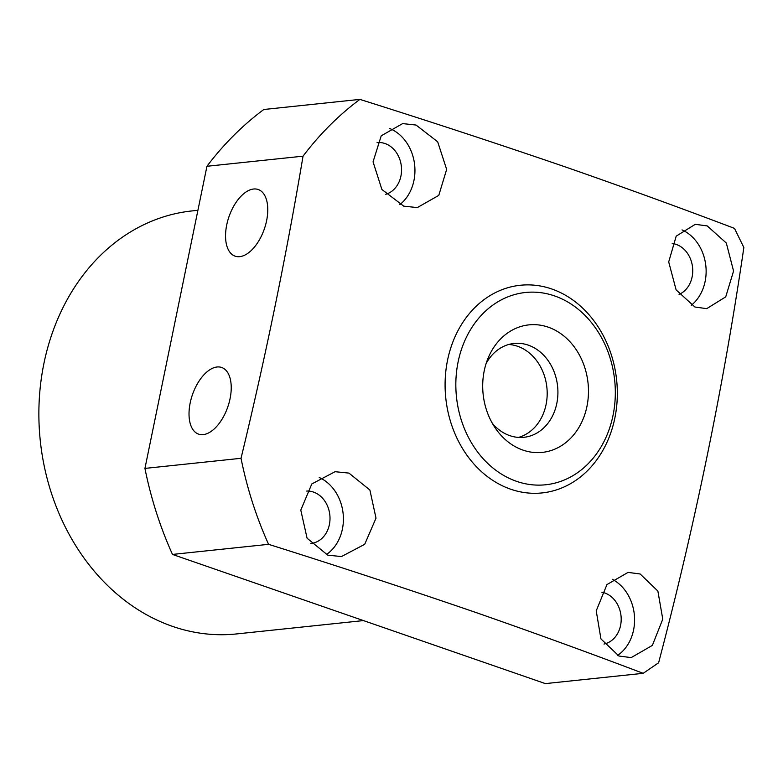 <?xml version="1.0" encoding="UTF-8"?>
<svg xmlns="http://www.w3.org/2000/svg" width="783" height="783" viewBox="0 0 783 783"><rect width="100%" height="100%" fill="white"/><g stroke="black" fill="none" stroke-linecap="round" stroke-linejoin="round"><path stroke-width="1.17" d="M508.754 344.481A47.176 38.817 -96 0 1 517.563 346.272A47.176 38.817 -96 0 1 547.19 392.821A47.176 38.817 -96 0 1 518.522 437.403M486.086 363.635A47.176 38.817 -96 0 1 514.069 343.463A47.176 38.817 -96 0 1 528.29 345.146A47.176 38.817 -96 0 1 557.858 394.975A47.176 38.817 -96 0 1 523.935 437.296A47.176 38.817 -96 0 1 509.713 435.612A47.176 38.817 -96 0 1 492.37 423.378M522.966 450.108A64.108 52.755 -96 0 1 495.414 428.242A64.108 52.755 -96 0 1 488.054 358.242A64.108 52.755 -96 0 1 548.198 327.157A64.108 52.755 -96 0 1 586.947 406.426A64.108 52.755 -96 0 1 522.966 450.108M197.913 210.304L192.06 210.921A212.673 174.991 84 0 0 39.15 401.718A212.673 174.991 84 0 0 172.446 626.351A212.673 174.991 84 0 0 236.554 633.936L363.449 620.586M253.604 189.016A35.274 18.704 -70.9 0 0 227.618 221.139A35.274 18.704 -70.9 0 0 235.458 256.276A35.274 18.704 -70.9 0 0 239.715 256.658A35.274 18.704 -70.9 0 0 265.515 225.201A35.274 18.704 -70.9 0 0 258.547 189.633A35.274 18.704 -70.9 0 0 253.604 189.016M217.067 366.992A35.274 18.704 -70.9 0 0 191.091 399.115A35.274 18.704 -70.9 0 0 198.921 434.252A35.274 18.704 -70.9 0 0 203.179 434.634A35.274 18.704 -70.9 0 0 228.979 403.167A35.274 18.704 -70.9 0 0 222.01 367.609A35.274 18.704 -70.9 0 0 217.067 366.992M416.047 125.045L402.648 123.597L381.223 135.811L373.051 161.846L381.908 189.496L403.754 206.154L417.319 207.583L438.783 195.378L446.653 169.412L437.677 141.782L416.047 125.045M385.716 194.301A26.289 21.63 84 0 0 401.552 169.402A26.289 21.63 84 0 0 385.04 143.543A26.289 21.63 84 0 0 377.112 142.614A26.289 21.63 84 0 0 377.073 142.614M707.235 225.925L695.284 224.32L676.199 236.153L668.702 261.904L676.12 289.896L694.942 307.024L706.716 308.649L725.724 296.865L733.563 271.045L726.321 243.033L707.235 225.925M679.076 294.398A26.289 21.63 84 0 0 692.691 268.892A26.289 21.63 84 0 0 676.228 244.423A26.289 21.63 84 0 0 672.186 243.503M640.142 573.988L628.074 572.393L606.952 584.578L596.225 610.838L600.933 638.908L618.952 656.027L631.196 657.603L652.356 645.417L662.77 619.157L657.877 591.077L640.142 573.988M603.996 644.047A26.289 21.63 84 0 0 621.193 619.656A26.289 21.63 84 0 0 604.682 592.946A26.289 21.63 84 0 0 601.873 592.212M348.954 473.108L335.085 471.699L311.8 483.953L300.789 510.105L307.083 538.215L327.764 555.147L341.447 556.566L364.702 544.312L376.016 518.15L369.889 490.011L348.954 473.108M310.802 543.461A26.289 21.63 84 0 0 311.066 543.431A26.289 21.63 84 0 0 329.976 519.843A26.289 21.63 84 0 0 313.494 492.076A26.289 21.63 84 0 0 306.691 491.058M551.761 288.986A104.403 85.905 -96 0 1 614.851 418.063A104.403 85.905 -96 0 1 510.663 489.199A104.403 85.905 -96 0 1 447.573 360.121A104.403 85.905 -96 0 1 551.761 288.986M172.485 554.433L545.369 683.608L643.176 673.321C589.393 652.905 533.683 632.644 476.054 612.551C409.078 589.54 339.92 566.794 268.579 544.322L172.485 554.433A340.272 279.981 -96 0 1 144.933 468.41L241.027 458.3A340.272 279.981 84 0 0 268.579 544.322M643.176 673.321L658.611 662.78C695.294 523.445 723.707 385.021 743.85 247.516L734.503 228.391C680.721 207.975 625.01 187.714 567.381 167.631C500.406 144.62 431.247 121.874 359.906 99.392A340.272 279.981 84 0 0 303.041 156.169L206.947 166.28A340.272 279.981 -96 0 1 263.812 109.503L359.906 99.392M554.609 295.935A96.671 79.543 -96 0 1 613.02 415.46A96.671 79.543 -96 0 1 516.555 481.33A96.671 79.543 -96 0 1 458.133 361.805A96.671 79.543 -96 0 1 554.609 295.935M241.027 458.3C265.486 357.273 286.157 256.57 303.041 156.169M144.933 468.41L206.947 166.28M326.266 554.628A42.536 35 84 0 0 343.199 514.323A42.536 35 84 0 0 319.21 477.493M617.533 655.449A42.536 35 84 0 0 634.475 616.338A42.536 35 84 0 0 612.257 579.273M691.252 305.321A42.536 35 84 0 0 705.757 265.114A42.536 35 84 0 0 682.032 229.889M399.8 204.657A42.536 35 84 0 0 414.461 163.432A42.536 35 84 0 0 389.259 128.353"/></g></svg>
